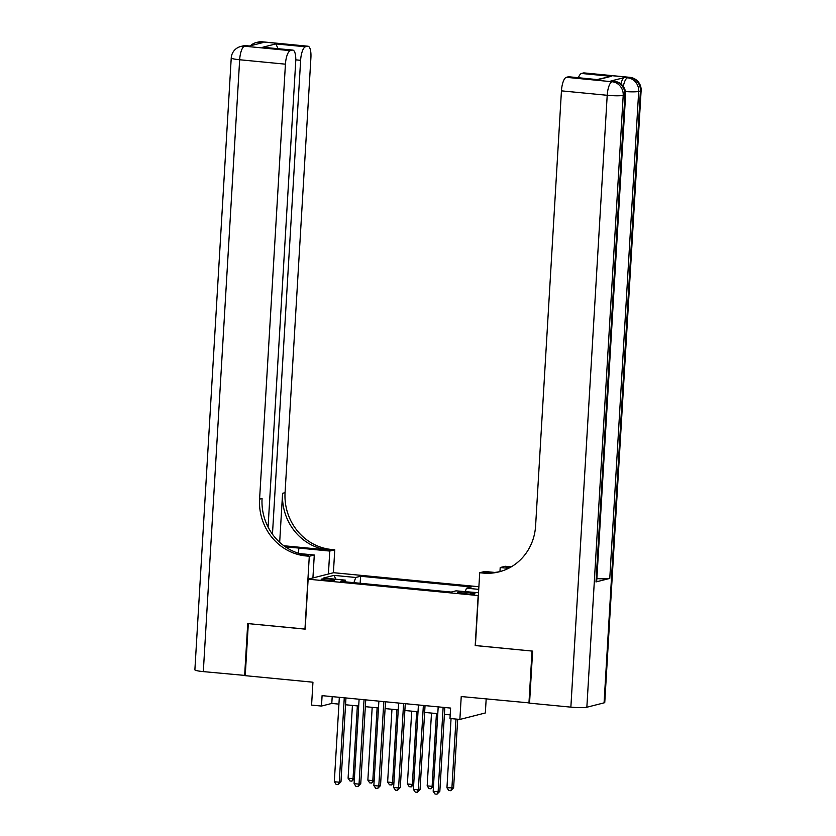 <?xml version="1.0" encoding="UTF-8"?>
<svg xmlns="http://www.w3.org/2000/svg" width="836" height="836" viewBox="0 0 836 836"><rect width="100%" height="100%" fill="white"/><g stroke="black" fill="none" stroke-linecap="round" stroke-linejoin="round"><path stroke-width="1.25" d="M325.664 580.268A6.709 0.731 3.4 0 0 334.567 580.111A6.709 0.731 3.4 0 0 330.074 579.149A6.709 0.731 3.4 0 0 321.17 579.317A6.709 0.731 3.4 0 0 325.664 580.268M478.892 586.747L333.606 572.702L308.129 579.181L478.359 595.566M486.176 698.948L485.34 712.962L459.873 719.43L449.987 718.479L450.604 708.071L322.09 695.646L321.473 706.054L331.798 703.431L338.925 704.121M308.129 579.181L305.161 629.132L248.323 623.635L245.23 675.666L312.946 682.207L311.588 705.103L321.473 706.054M529.554 702.93L461.232 696.545L459.873 719.43M475.402 645.517L532.041 651.056L528.948 703.086M470.574 592.755L466.227 592.337A6.5 0.711 3.4 0 0 457.605 592.494A6.5 0.711 3.4 0 0 461.963 593.424L466.31 593.842A6.5 0.711 3.4 0 0 474.932 593.685A6.5 0.711 3.4 0 0 470.574 592.755L470.501 594.093M345.811 581.877L345.289 580.142L340.471 581.365L451.189 592.066L456.007 590.843L478.526 592.745M345.289 580.142L323.542 578.042L334.003 575.377L355.76 577.477L360.577 576.255L471.295 586.956L466.478 588.178L478.735 589.37M475.193 645.559L478.161 595.619M345.561 704.758L358.696 706.033M365.332 706.671L378.468 707.946M385.103 708.583L398.239 709.858M404.875 710.495L418.01 711.76M424.646 712.408L437.782 713.672M444.418 714.32L450.196 714.874M332.205 696.628L331.798 703.431M465.203 591.731L466.478 588.178M360.159 583.267L360.577 576.255M355.76 577.477L353.889 582.661M334.003 575.377L335.842 579.223M443.132 707.35L438.116 791.765L433.173 791.295L438.189 706.869M444.815 707.517L439.84 791.337L438.116 791.765L436.988 794.2L435.013 794.012L433.173 791.295M439.84 791.337L436.988 794.2M451.053 718.584L446.946 787.794L453.614 787.825L457.689 719.221M453.614 787.825L450.761 790.699L451.889 788.264L455.996 719.064M450.761 790.699L448.786 790.511L446.946 787.794M620.855 83.913A12.582 4.034 -84.5 0 1 624.607 77.518L610.844 81.019A12.582 4.034 -84.5 0 1 611.315 80.977L614.272 81.27A12.582 4.034 95.5 0 0 613.802 81.301L610.844 81.019M532.626 651.119L475.391 645.58L479.718 572.744L483.083 573.068A52.428 49.334 -104.3 0 0 499.092 571.855A52.428 49.334 -104.3 0 0 535.604 525.813L561.447 90.852A12.582 4.034 -84.5 0 1 566.317 77.32L612.088 81.74L613.802 81.301A12.582 11.84 -104.3 0 1 624.931 94.938L623.207 95.377L586.851 707.235A12.582 1.369 -176.6 0 1 570.863 707.141L529.543 703.149L532.626 651.119M479.718 572.744L484.713 571.469L494.651 572.43M509.929 567.592L506.073 567.216A52.428 49.334 -104.3 0 0 510.211 567.435M508.507 568.334L500.2 567.539L505.195 566.265L508.56 566.589A52.428 49.334 -104.3 0 0 511.36 566.777M597.259 79.514L611.158 76.327L598.001 79.671L568.344 76.797L566.317 77.32M568.344 76.797A12.582 4.034 -84.5 0 1 568.814 76.766L598.001 79.671M604.073 702.857L640.418 90.999A12.582 1.369 3.4 0 0 641.118 90.602L604.762 702.459A12.582 1.369 -176.6 0 1 604.073 702.857L586.851 707.235M595.995 581.929L624.931 94.938A12.582 1.369 3.4 0 0 625.631 94.541L596.695 581.532A12.582 1.369 -176.6 0 1 595.995 581.929L609.768 578.428A12.582 1.369 -176.6 0 1 596.873 578.585M499.959 571.605L500.2 567.539M578.418 77.696A12.582 4.034 -84.5 0 1 581.501 73.453L611.158 76.327M624.607 77.518L629.299 77.361L583.528 72.941L581.501 73.453M583.528 72.941A12.582 4.034 -84.5 0 1 583.998 72.899L629.769 77.33A12.582 4.034 95.5 0 0 629.299 77.361A12.582 11.84 -104.3 0 1 640.418 90.999L638.694 91.438L609.768 578.428M483.083 573.068L485.559 572.441A52.428 49.334 -104.3 0 0 500.325 571.521M245.241 675.457L203.315 671.611L239.66 59.753A12.582 1.369 3.4 0 1 231.238 57.956A12.582 12.582 0 0 1 240.695 46.502A12.582 11.84 75.7 0 1 244.54 46.21L290.311 50.641A12.582 4.034 95.5 0 0 285.431 64.173L239.66 59.753A12.582 4.034 -84.5 0 1 244.54 46.21L249.222 46.064L262.995 42.563L260.027 42.281L261.752 41.842A12.582 4.034 -84.5 0 1 262.222 41.8L307.993 46.22A12.582 4.034 95.5 0 0 307.523 46.262L261.752 41.842A12.582 11.84 -104.3 0 0 257.906 42.134A12.582 12.582 0 0 1 262.222 41.8M244.634 675.603L247.728 623.572L305.161 629.059M328.412 574.029L329.771 551.06L298.828 548.071A23.596 2.56 3.4 0 0 285.943 547.235M329.771 551.06L334.766 549.795L331.401 549.471A52.428 49.334 75.7 0 1 285.066 492.665L310.908 57.694A12.582 4.034 95.5 0 0 307.993 46.22M283.812 545.741L328.924 550.098A52.428 49.334 75.7 0 1 282.589 493.292L279.673 542.324M304.962 629.111L309.289 556.264L305.934 555.94A52.428 49.334 75.7 0 1 259.588 499.134L285.431 64.173M309.289 556.264L314.284 555L299.424 553.568M268.074 527.056L295.725 61.561A12.582 4.034 95.5 0 0 292.809 50.087L262.682 47.255L275.828 43.911L305.485 46.774L307.523 46.262M305.485 46.774A12.582 4.034 95.5 0 0 300.615 60.317L295.787 59.847M272.463 534.225L300.615 60.317M203.315 671.611A12.582 1.369 -176.6 0 1 194.882 669.814L231.238 57.956M312.915 577.958L314.284 555M333.397 572.754L334.766 549.795M292.809 50.087A12.582 4.034 95.5 0 0 292.339 50.118L262.682 47.255M290.311 50.641L292.339 50.118M305.934 555.94L308.411 555.313A52.428 49.334 75.7 0 1 262.076 498.507L259.588 499.134M275.828 43.911L278.085 48.666M423.361 705.438L418.345 789.863L413.402 789.383L418.418 704.957M425.043 705.605L420.069 789.424L418.345 789.863L417.216 792.288L415.241 792.1L413.402 789.383M420.069 789.424L417.216 792.288M403.589 703.525L398.573 787.951L393.631 787.47L398.647 703.055M405.272 703.693L400.298 787.512L398.573 787.951L397.445 790.375L395.47 790.187L393.631 787.47M400.298 787.512L397.445 790.375M383.818 701.613L378.802 786.039L373.859 785.558L378.875 701.143M385.5 701.78L380.526 785.6L378.802 786.039L377.673 788.463L375.698 788.275L373.859 785.558M380.526 785.6L377.673 788.463M364.047 699.711L359.031 784.126L354.088 783.645L359.104 699.23M365.729 699.868L360.755 783.687L359.031 784.126L357.902 786.551L355.927 786.362L354.088 783.645M360.755 783.687L357.902 786.551M431.501 713.066L427.175 785.882L432.118 786.352L436.444 713.547M433.466 786.383L430.989 788.787L429.014 788.599L427.175 785.882M430.989 788.787L432.118 786.352L433.487 786.007M411.73 711.154L407.404 783.969L412.347 784.45L416.673 711.635M413.695 784.471L411.218 786.875L409.243 786.686L407.404 783.969M411.218 786.875L412.347 784.45L413.715 784.095M391.959 709.241L387.632 782.057L392.575 782.538L396.901 709.722M393.923 782.559L391.447 784.962L389.471 784.774L387.632 782.057M391.447 784.962L392.575 782.538L393.944 782.182M372.187 707.34L367.861 780.145L372.804 780.625L377.13 707.81M374.152 780.646L371.675 783.05L369.7 782.862L367.861 780.145M371.675 783.05L372.804 780.625L374.173 780.27M344.275 697.799L339.259 782.214L334.316 781.733L339.332 697.318M345.958 697.955L340.983 781.775L339.259 782.214L338.131 784.649L336.156 784.45L334.316 781.733M340.983 781.775L338.131 784.649M352.416 705.427L348.089 778.232L353.032 778.713L357.359 705.897M354.38 778.734L351.904 781.148L349.929 780.949L348.089 778.232M351.904 781.148L353.032 778.713L354.401 778.368M466.143 593.821L466.227 592.337M506.073 567.216L508.56 566.589M570.863 707.141L607.208 95.283L561.447 90.852M607.208 95.283A12.582 1.369 3.4 0 0 623.207 95.377A12.582 11.84 75.7 0 0 612.088 81.74A12.582 4.034 95.5 0 0 607.208 95.283M625.453 91.573A12.582 1.369 3.4 0 0 638.694 91.438A12.582 11.84 75.7 0 0 627.575 77.8A12.582 4.034 95.5 0 0 623.301 86.474M328.924 550.098L331.401 549.471M282.589 493.292L285.066 492.665M258.303 43.754A12.582 4.034 -84.5 0 1 260.027 42.281A12.582 11.84 75.7 0 0 256.182 42.563A12.582 12.582 0 0 0 250.518 45.729M246.724 45.74A12.582 12.582 0 0 0 242.419 46.064A12.582 11.84 -104.3 0 1 246.254 45.781A12.582 4.034 -84.5 0 1 246.724 45.74L249.462 46.001M298.525 553.286L298.828 548.071M625.631 94.541A12.582 12.582 0 0 0 614.272 81.27M641.118 90.602A12.582 12.582 0 0 0 629.769 77.33M256.182 42.563L257.906 42.134M240.695 46.502L242.419 46.064"/></g></svg>
